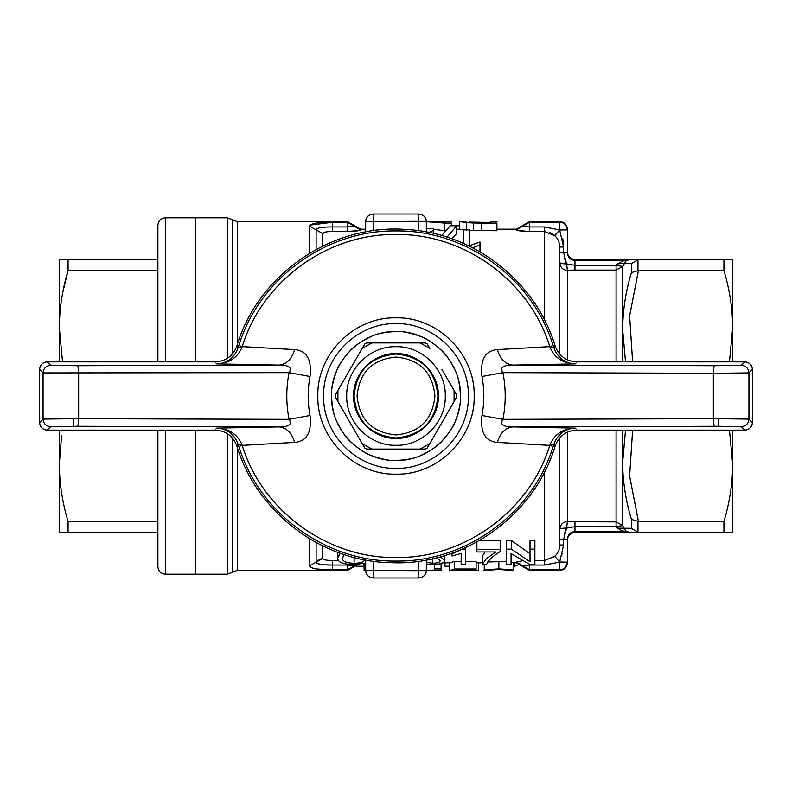 <?xml version="1.0" encoding="UTF-8"?>
<svg xmlns="http://www.w3.org/2000/svg" width="792" height="792" viewBox="0 0 792 792"><rect width="100%" height="100%" fill="white"/><g stroke="black" fill="none" stroke-linecap="round" stroke-linejoin="round"><path stroke-width="1.19" d="M309.553 253.321L309.553 226.156C310.603 223.403 318.176 222.126 332.303 222.314L347.47 222.314L347.47 221.592L237.254 221.592L227.225 217.8L195.812 217.8L195.812 361.875L195.812 217.8L165.478 217.8C160.875 218.255 158.35 220.78 157.895 225.383L157.895 361.875M157.895 430.125L157.895 566.617C158.35 571.22 160.875 573.745 165.478 574.2L195.812 574.2L195.812 430.125L195.812 574.2L227.225 574.2L237.254 570.408L347.47 570.408L354.034 566.617L355.875 564.478M157.895 270.508L68.072 270.508C62.36 289.565 59.44 308.642 59.311 327.749L59.311 259.509L157.895 259.509M62.746 292.505L68.043 270.617M68.072 521.492L68.072 532.491L59.311 532.491L59.311 464.251C59.43 483.298 62.35 502.375 68.072 521.492L157.895 521.492M61.627 435.412L59.311 464.251L59.311 430.125M157.895 532.491L68.072 532.491M59.311 361.875L59.311 327.749L62.538 361.875M68.072 259.509L68.072 270.508M524.116 567.488L522.918 565.953L522.898 566.617L516.325 562.825L513.414 562.825L513.424 570.408L498.772 569.527L484.258 570.408L484.258 564.369M482.229 562.825L476.091 562.815M461.182 561.35L454.509 561.35L450.074 562.825L442.768 562.825M364.033 563.597L364.033 566.24L356.113 566.24L356.113 564.478M354.905 565.399L356.113 566.24M444.995 562.825L444.995 566.24L449.252 566.24M514.622 562.825L514.622 566.24L520.463 564.053M524.799 565.349L529.462 565.043L522.898 565.914L516.325 562.132L522.304 560.805M554.539 556.489L544.629 560.479L554.737 556.301L559.677 562.033L554.737 556.301C558.033 553.262 559.716 549.49 559.796 544.995L559.796 437.818M559.677 546.896L559.35 548.707M555.994 555.024L554.737 556.301M325.631 564.864L332.303 565.043C322.116 565.132 316.721 564.171 316.117 562.152L316.651 563.072M317.463 563.548L320.661 564.369M320.74 564.389L324.166 564.765M352.202 565.369L354.034 565.914L352.806 567.488M418.75 561.271L418.75 570.676L426.334 570.408C425.878 575.012 423.354 577.536 418.75 577.992L373.25 577.992C368.646 577.536 366.122 575.012 365.666 570.408A7.583 7.583 0 0 0 373.25 577.992C368.646 577.536 366.122 575.012 365.666 570.408L364.092 570.408L364.092 563.587M511.058 553.628L511.058 564.369L506.197 564.369L506.197 540.471L511.365 540.471L511.365 549.173L530.016 561.756L530.016 540.471L534.877 540.471L534.877 564.369L529.699 564.369L511.058 553.628L511.058 556.499M511.365 540.471L530.016 553.757M476.883 541.906L476.883 551.965L495.841 551.965L486.407 558.637L482.229 564.369L482.229 556.499L484.971 551.965M478.922 540.758L500.217 540.758L500.217 549.43L476.883 549.43M461.182 556.499L461.182 553.44L451.945 555.984L451.945 553.964L462.746 548.896M487.743 561.973L506.197 561.528M511.058 562.191L513.414 562.825M322.69 545.846L322.69 558.459C323.096 559.746 326.304 560.419 332.303 560.479L338.57 560.479M465.557 561.35L476.091 561.35L476.091 568.993L454.509 568.993L454.509 561.35M441.094 568.923L441.094 570.408L434.669 570.408L434.669 568.923L441.094 568.923L441.094 563.538M465.072 569.646L465.072 570.24L476.923 570.408L449.836 570.408L449.836 562.825M449.836 570.091L449.252 570.091L449.252 562.498M478.418 562.676L478.418 570.26L476.923 570.408M514.622 566.24L513.424 566.24M529.343 569.686L525.462 568.557M562.657 553.994L562.795 553.321M330.967 569.686L325.571 569.587M323.661 569.517L316.364 568.933M351.47 568.557L347.47 569.686L347.47 570.408M354.034 566.617L354.034 565.914L347.47 569.686L332.303 569.686C318.166 569.874 310.583 568.587 309.553 565.844L309.553 538.679M365.666 568.923L364.092 568.923M500.217 549.43L500.217 551.499C494.634 555.063 490.654 558.32 488.288 561.241L486.605 564.369L482.229 564.369M465.557 547.628L465.557 564.369L461.182 564.369L461.182 553.44M451.945 553.163L451.945 553.964M444.51 555.618L444.51 560.488C444.332 563.033 440.491 564.379 432.986 564.498L426.334 563.973M440.54 556.766L444.51 560.488M354.093 557.469L354.093 563.27C359.954 563.221 363.419 562.191 364.498 560.172L364.498 559.825M344.015 554.519L342.629 557.944C341.995 561.211 345.817 562.993 354.093 563.27M337.768 552.331L337.768 557.954L340.154 553.202M365.666 563.122L354.568 564.498C343.084 564.439 337.491 562.251 337.768 557.954M498.841 561.271L498.841 568.923C509.979 569.527 514.84 570.032 513.414 570.408M484.258 570.408L484.258 570.408C482.783 570.032 487.644 569.537 498.841 568.923M476.091 568.993L476.091 569.646L459.271 569.646L456.954 570.349L465.072 570.24M450.074 570.408L454.509 568.993M434.669 564.468L434.669 568.923M427.482 570.408L426.334 570.408C425.878 575.012 423.354 577.536 418.75 577.992A7.583 7.583 0 0 0 426.334 570.408L434.669 570.052M355.093 564.498L354.034 565.914L347.47 565.043L347.47 564.161M567.379 432.185L567.379 521.73L566.607 528.115L567.379 521.73C562.944 521.908 560.409 524.373 559.796 529.125C560.37 528.502 562.637 528.165 566.607 528.115L563.587 539.273L559.796 539.273L559.796 544.995L563.587 544.995L559.677 562.033L567.379 562.132L567.379 539.273L567.379 562.825C566.923 567.428 564.389 569.953 559.796 570.408L529.462 570.408L529.462 569.686L522.898 565.914M567.141 564.003L565.231 567.399M564.557 533.382L566.597 528.115M563.765 528.224L563.191 528.274M559.796 529.125L560.142 526.918M560.568 525.868L561.934 523.977M332.135 222.314L310.009 225.116M511.365 549.173L506.197 549.173M534.877 549.173L530.016 549.173M465.557 549.173L462.746 549.173M436.461 557.845L440.134 560.538C440.164 562.221 437.659 563.132 432.64 563.27L426.334 562.31M365.666 560.281L364.498 560.172M322.69 558.459L309.553 565.844M529.462 565.043L529.462 569.686L559.796 569.686L559.677 562.033L544.629 565.043L529.462 565.043L529.462 564.27M563.587 544.995L563.587 539.273L567.379 539.273C567.814 534.6 570.339 532.026 574.962 531.541L569.587 533.818M566.607 528.115L574.962 526.65L566.607 528.115M567.379 521.73L616.077 521.888L616.077 430.125M325.631 227.136L324.166 227.235M317.463 228.452L316.651 228.928M347.47 221.592L354.034 225.383L354.034 226.086L347.47 222.314L347.47 226.958L354.034 226.086L360.608 229.868C359.756 230.749 355.38 231.304 347.47 231.521L359.538 230.403M309.553 226.156L316.117 229.848C316.721 227.829 322.116 226.868 332.303 226.958L347.47 226.958L347.47 231.521L332.303 231.521C326.314 231.581 323.106 232.254 322.69 233.541L325.334 232.076M432.64 563.27L432.64 558.756M559.796 570.408L559.796 569.686C564.231 569.507 566.755 566.983 567.379 562.132M567.379 540.075C567.834 535.471 570.359 532.947 574.962 532.491L624.838 532.491L623.274 531.581L574.962 531.541L574.962 532.491M623.274 531.581L625.858 532.006L622.354 530.957L623.274 531.581L574.962 531.541L574.962 521.888M622.641 430.125L622.641 525.591L616.077 526.65L617.611 528.175L616.077 526.65L574.962 526.65M352.133 226.651L347.47 226.958M426.334 570.408L426.334 560.043M426.334 231.957L426.334 221.592L418.75 221.324L418.75 230.739M469.498 237.847L469.498 245.738L479.992 241.976L479.992 244.956L472.695 247.856M445.213 230.729L433.333 229.254M481.358 230.729L481.358 223.077L496.911 223.077C496.911 221.087 496.911 221.087 496.911 223.077L496.911 230.729L469.498 230.462M463.667 243.51L463.667 229.868L459.578 229.175L459.578 221.592L466.696 222.611L466.696 230.244M441.649 235.541L450.232 225.76L456.667 225.76L456.667 233.541L451.668 238.739M517.354 230.393L529.432 231.521C521.542 231.304 517.166 230.749 516.325 229.868L517.344 230.393M365.666 231.957L365.666 221.592C366.122 216.988 368.646 214.464 373.25 214.008L418.75 214.008C423.354 214.464 425.878 216.988 426.334 221.592A7.583 7.583 0 0 0 418.75 214.008C423.354 214.464 425.878 216.988 426.334 221.592A7.583 7.583 0 0 0 418.75 214.008L418.75 221.324L365.666 221.592C366.122 216.988 368.646 214.464 373.25 214.008A7.583 7.583 0 0 0 365.666 221.592M418.75 577.992L418.75 570.676L365.666 570.408L365.666 560.043M625.858 532.006L626.254 531.402L622.354 530.957L617.611 528.175L631.402 528.304L624.185 528.62L626.254 531.402L624.838 532.491L628.422 532.491L625.858 532.006M624.047 484.724L625.165 492.386M557.39 238.818L558.231 240.273M559.677 245.124L559.796 247.005C559.597 242.411 557.914 238.639 554.737 235.699L544.629 231.521L529.462 231.521L529.462 226.958L544.629 226.958L559.677 229.967L554.737 235.699L559.677 229.967L554.539 235.511L559.677 229.967L559.796 222.314L529.462 222.314L529.462 221.592L522.898 225.383L522.898 226.086L529.462 226.958L529.462 222.314L525.462 223.443M549.955 232.61L553.539 234.689M479.992 251.866L479.992 244.956M463.667 229.868L469.498 229.868L469.498 245.738M444.995 221.948L430.511 221.592M444.629 230.729L444.629 223.077L426.334 221.691M451.41 225.76L451.41 223.077L444.629 223.077M451.41 223.077C451.41 221.087 451.41 221.087 451.41 223.077M473.319 230.64L473.319 222.998L466.696 222.611M481.358 223.077L473.319 222.998M433.333 233.412L433.333 230.432L428.898 232.452M426.334 228.611L433.333 228.611L433.333 230.432M459.578 225.76L456.667 225.76L447.034 237.174M524.72 226.631L522.898 226.086L524.116 224.512M559.796 354.192L559.796 247.005L559.796 262.875L559.796 247.005L563.587 247.005L563.587 252.727L567.379 252.727L567.379 229.868L567.379 252.727C567.814 257.41 570.349 259.984 574.962 260.459L623.274 260.42L622.354 261.043L623.274 260.42L574.962 260.459L574.962 265.35L616.077 265.35L622.641 266.409L624.185 263.38L631.402 263.696L624.185 263.38L626.254 260.598L625.858 259.994L628.422 259.509L624.838 259.509L732.689 259.509L732.689 327.749C732.57 308.702 729.65 289.625 723.928 270.508L638.431 270.508L629.64 315.889L632.61 361.875M624.185 528.62L622.641 525.591L616.077 521.888L616.077 526.65M732.689 502.92L732.689 464.251L732.689 532.491L628.422 532.491M626.254 531.402L630.155 532.491L638.431 532.491L631.402 528.304L631.402 519.344L638.431 521.492L629.63 476.101L632.61 430.125M624.047 307.276L625.165 299.564M563.587 246.886L562.795 238.669M471.616 222.265L480.358 222.473M490.495 222.473L469.319 222.077M516.325 229.868L529.462 222.314M567.191 228.195L567.379 229.868L559.677 229.967L563.587 247.005M625.512 361.875L622.641 329.65L622.641 361.875M631.402 519.344C625.69 500.475 622.769 481.477 622.641 462.35L625.512 430.125M571.161 270.171L574.962 270.112L567.379 270.27L567.379 359.815M564.181 263.795L566.607 263.885C562.637 263.835 560.36 263.498 559.796 262.875L563.191 263.726M559.796 252.727L563.587 252.727L566.607 263.885L564.557 258.618M567.379 229.868L567.379 229.868C566.755 225.017 564.231 222.502 559.796 222.314L559.796 222.314M559.796 262.875C560.409 267.617 562.944 270.082 567.379 270.27L566.607 263.885L574.962 265.35L574.962 270.112L616.077 270.112L622.641 266.409L622.641 329.65C622.849 310.048 625.769 291.05 631.402 272.656L631.402 263.696L638.431 259.509M631.402 272.656L638.431 270.508M723.928 532.491L723.928 521.492L638.431 521.492M732.689 430.125L732.689 464.251C732.541 483.476 729.63 502.554 723.928 521.492M624.185 263.38L617.611 263.825L616.077 265.35L622.354 261.043L626.254 260.598L625.858 259.994L626.254 260.598L622.641 266.409M729.462 361.875L732.689 327.749L732.689 289.08M732.689 464.251L729.462 430.125M732.689 327.749L732.689 361.875M626.254 260.598L630.155 259.509L628.422 259.509M723.928 270.508L723.928 259.509M623.274 260.42L625.858 259.994L623.274 260.42L624.838 259.509L574.962 259.509C570.349 259.053 567.824 256.529 567.379 251.925M744.817 430.125L576.843 430.125C566.171 430.7 558.934 436.006 555.143 446.045C534.847 514.137 467.042 563.894 396 562.825L385.387 562.488C318.107 559.083 256.222 510.573 236.857 446.045C233.105 436.036 225.878 430.729 215.157 430.125L47.183 430.125C42.58 429.67 40.055 427.145 39.6 422.542L39.6 369.458C40.055 364.855 42.58 362.33 47.183 361.875L215.157 361.875C225.829 361.3 233.066 355.994 236.857 345.955C258.063 274.26 332.095 223.473 406.613 229.512C473.893 232.917 535.778 281.427 555.143 345.955C558.895 355.964 566.122 361.271 576.843 361.875L744.817 361.875C749.42 362.33 751.945 364.855 752.4 369.458L752.4 422.542C751.945 427.145 749.42 429.67 744.817 430.125L741.371 426.67L718.621 426.284L513.186 426.908L575.368 428.125L576.843 430.125M555.143 446.045L553.796 444.431C557.736 434.105 564.924 428.67 575.368 428.125C563.191 428.591 554.806 433.976 550.212 444.272L553.796 444.431L553.163 446.45C532.778 513.374 465.953 562.102 396 561.063C326.047 562.102 259.222 513.374 238.838 446.45L238.204 444.431L236.857 446.045M576.843 361.875L575.368 363.875L513.186 365.092C506.84 365.082 498.544 365.983 502.92 372.646L481.972 376.497C480.16 359.538 485.278 350.569 497.336 349.599C500.267 359.221 505.543 364.389 513.186 365.092L714.671 365.716L741.371 365.33L744.817 361.875M497.336 349.599L549.787 346.629L550.212 347.728C554.806 358.024 563.191 363.409 575.368 363.875C564.924 363.33 557.736 357.895 553.796 347.569L555.143 345.955M236.857 345.955L238.204 347.569L238.838 345.55L242.213 346.629L294.664 349.599C306.702 350.549 311.83 359.518 310.028 376.497C307.563 389.496 307.563 402.504 310.028 415.503C311.84 432.462 306.722 441.431 294.664 442.401C291.733 432.778 286.457 427.611 278.814 426.908C285.16 426.918 293.456 426.017 289.08 419.354L310.028 415.503M238.838 345.55C259.222 278.626 326.047 229.898 396 230.937C465.953 229.898 532.778 278.626 553.163 345.55L553.796 347.569L550.212 347.728M39.6 422.542L43.055 419.087L43.055 372.913L289.08 372.646C293.456 365.944 285.13 365.102 278.814 365.092L216.632 363.875C228.809 363.409 237.194 358.024 241.788 347.728L238.204 347.569C234.264 357.895 227.076 363.33 216.632 363.875L215.157 361.875M47.183 361.875L50.629 365.33L77.329 365.716L278.814 365.092C286.457 364.389 291.733 359.221 294.664 349.599M215.157 430.125L216.632 428.125L278.814 426.908L77.329 426.284L50.629 426.67L47.183 430.125M216.632 428.125C227.076 428.67 234.264 434.105 238.204 444.431L241.788 444.272C237.194 433.976 228.809 428.591 216.632 428.125M752.4 369.458L748.945 372.913L748.945 419.087L713.354 418.711C713.453 423.225 713.889 425.75 714.671 426.284M550.212 444.272L549.787 445.371L497.336 442.401C485.298 441.451 480.17 432.482 481.972 415.503C484.437 402.504 484.437 389.496 481.972 376.497M741.371 365.33C745.965 365.785 748.489 368.31 748.945 372.913L713.354 373.289L713.354 418.711L502.92 419.354C498.544 426.056 506.87 426.898 513.186 426.908C505.543 427.611 500.267 432.778 497.336 442.401M294.664 442.401L242.213 445.371C262.162 510.85 327.551 558.538 396 557.519C464.449 558.538 529.838 510.85 549.787 445.371L553.163 446.45M241.788 444.272L242.213 445.371L238.838 446.45M553.163 345.55L549.787 346.629C529.838 281.15 464.449 233.462 396 234.481C327.551 233.462 262.162 281.15 242.213 346.629L241.788 347.728M50.629 426.67C46.035 426.215 43.511 423.69 43.055 419.087L78.646 418.711L78.646 373.289C78.547 368.775 78.111 366.25 77.329 365.716M396 317.839C437.768 316.76 475.24 354.232 474.16 396C475.24 437.768 437.768 475.24 396 474.16C354.232 475.24 316.76 437.768 317.839 396C316.76 354.232 354.232 316.76 396 317.839M714.671 365.716C713.889 366.25 713.453 368.775 713.354 373.289L502.92 372.646C505.959 388.219 505.959 403.781 502.92 419.354L481.972 415.503M396 323.641C434.659 322.651 469.349 357.34 468.359 396C469.349 434.659 434.659 469.349 396 468.359C357.34 469.349 322.651 434.659 323.641 396C322.651 357.34 357.34 322.651 396 323.641M77.329 426.284C78.111 425.75 78.547 423.225 78.646 418.711L289.08 419.354C286.041 403.781 286.041 388.219 289.08 372.646L310.028 376.497M406.86 342.916L425.373 342.916L427.284 344.025L429.848 348.46L420.245 342.916L371.755 342.916L362.152 348.46L337.907 390.456L337.907 401.544L362.152 443.54L371.755 449.084L420.245 449.084L429.848 443.54L454.093 401.544L454.093 390.456L441.966 369.458M445.292 396C445.965 422.334 422.334 445.965 396 445.292C369.666 445.965 346.035 422.334 346.708 396C346.035 369.666 369.666 346.035 396 346.708C422.334 346.035 445.965 369.666 445.292 396M445.401 416.602L427.284 447.975L425.373 449.084L420.245 449.084M445.5 416.414L456.657 397.109L456.657 394.891L447.361 378.804M396 449.084L366.627 449.084L364.716 447.975L362.152 443.54M396.099 449.084L402.95 449.084M403.138 449.084L425.373 449.084M353.46 428.482L335.343 397.109L335.343 394.891L350.024 369.458M353.569 428.66L364.716 447.975M396 353.628C418.641 353.034 438.966 373.359 438.372 396C438.966 418.641 418.641 438.966 396 438.372C373.359 438.966 353.034 418.641 353.628 396C353.034 373.359 373.359 353.034 396 353.628M396 460.459C430.442 461.34 461.34 430.442 460.459 396C461.34 361.558 430.442 330.66 396 331.541C361.558 330.66 330.66 361.558 331.541 396C330.66 430.442 361.558 461.34 396 460.459C407.256 459.865 415.483 458.221 420.671 455.548C430.838 450.697 437.808 446.035 441.58 441.58C449.113 433.194 453.776 426.225 455.548 420.671C459.31 410.038 460.944 401.821 460.459 396C459.865 384.744 458.221 376.517 455.548 371.329C450.697 361.162 446.035 354.192 441.58 350.42C433.194 342.887 426.225 338.224 420.671 336.452C410.038 332.69 401.821 331.056 396 331.541C384.744 332.135 376.517 333.778 371.329 336.452C361.162 341.303 354.192 345.965 350.42 350.42C342.887 358.806 338.224 365.775 336.452 371.329C332.69 381.962 331.056 390.179 331.541 396C332.135 407.256 333.778 415.483 336.452 420.671C341.303 430.838 345.965 437.808 350.42 441.58C358.806 449.113 365.775 453.776 371.329 455.548C381.962 459.31 390.179 460.944 396 460.459M355.43 360.113L364.716 344.025L366.627 342.916L396 342.916M362.152 348.46L364.716 344.025M420.245 342.916L425.373 342.916M454.093 390.456L456.657 394.891M396 357.073C372.349 359.38 359.38 372.349 357.073 396C359.38 419.651 372.349 432.62 396 434.927C419.651 432.62 432.62 419.651 434.927 396C432.62 372.349 419.651 359.38 396 357.073M165.478 574.2L165.478 430.125M165.478 361.875L165.478 217.8M316.137 562.132L318.829 559.489M318.958 559.409L322.651 558.459M516.325 562.825L516.325 562.132M534.877 560.479L544.629 560.479L544.629 471.765M347.47 569.686L347.47 565.043L332.303 565.043L332.303 560.479M316.117 562.152L316.117 542.451M544.629 560.479L544.629 565.043M237.254 221.592L237.254 344.698M237.254 447.302L237.254 570.408M332.303 565.043L332.303 569.686M332.303 222.314L332.303 231.521M316.117 249.539L316.117 229.848L322.69 233.541L322.69 246.144M232.244 572.309L232.244 437.847M232.244 354.143L232.244 219.691M227.225 217.8L227.225 358.41M227.225 433.59L227.225 574.2M544.629 320.235L544.629 226.958M373.25 230.729L373.25 214.008M373.25 577.992L373.25 561.261M616.077 361.875L616.077 265.35M637.966 532.481L637.966 521.512M637.966 270.488L637.966 259.519M741.371 426.67C745.935 426.185 748.47 423.661 748.945 419.087L752.4 422.542M50.629 365.33C46.065 365.815 43.53 368.339 43.055 372.913L39.6 369.458M718.621 426.284L718.621 418.701M73.379 426.284L73.379 418.701M396 354.054C370.517 356.539 356.539 370.517 354.054 396C356.539 421.483 370.517 435.461 396 437.946C421.483 435.461 435.461 421.483 437.946 396C435.461 370.517 421.483 356.539 396 354.054M529.462 570.408L522.898 566.617M365.666 229.175L360.608 229.175L354.034 225.383M522.898 225.383L516.325 229.175L496.911 229.175M459.578 229.175L456.667 229.175M451.41 221.592L444.995 221.592M496.911 221.592L490.495 221.592M466.003 221.592L459.588 221.592M567.379 229.175C566.923 224.572 564.399 222.037 559.796 221.592L529.462 221.592"/></g></svg>
